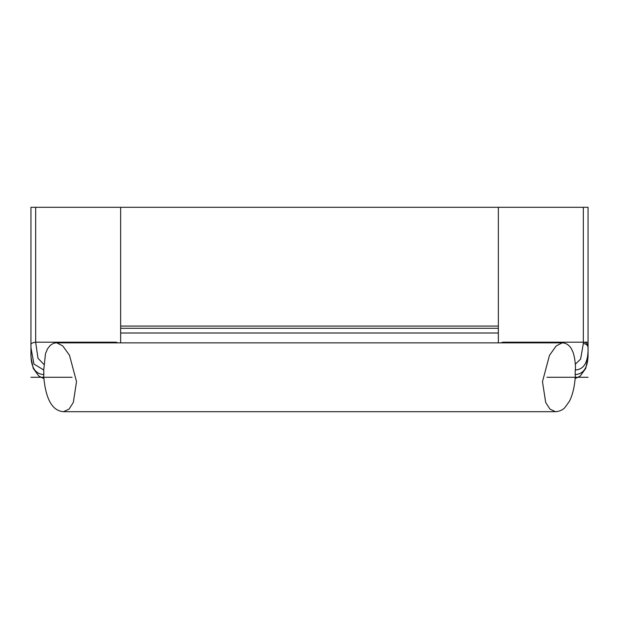 <?xml version="1.0" encoding="UTF-8"?>
<svg xmlns="http://www.w3.org/2000/svg" width="619" height="619" viewBox="0 0 619 619"><rect width="100%" height="100%" fill="white"/><g stroke="black" fill="none" stroke-linecap="round" stroke-linejoin="round"><path stroke-width="0.93" d="M498.349 342.864L498.349 207.311L588.05 207.311L588.05 352.938L588.05 342.199L583.33 342.199L583.33 343.63A4.72 4.07 0 0 1 588.05 347.7C588.329 362.053 584.065 369.489 575.26 370L575.477 368.514C575.399 362.386 574.61 357.024 573.093 352.412L571.275 348.489C568.923 344.837 565.89 342.965 562.16 342.864L56.84 342.864L62.767 345.905L69.475 355.244L76.524 381.59L73.328 402.42L69.088 409.082L63.502 411.689L555.498 411.689L549.92 409.097L545.687 402.458L542.476 381.675L549.479 355.337L556.226 345.92L562.16 342.864M500.817 342.864L503.054 342.199L583.33 342.199L583.33 207.311M575.283 364.251L580.599 359.121L583.33 343.63M503.054 342.199L503.061 342.864M575.26 370L575.152 374.549C584.011 374.116 588.313 366.912 588.05 352.938M575.152 374.549L575.314 376.012C574.68 386.233 572.722 394.643 569.449 401.244L564.776 407.72C564.01 408.416 561.387 411.318 555.498 411.689M30.95 350.168L30.95 207.311L498.349 207.311M63.502 411.689C52.197 410.884 45.589 399 43.686 376.012L43.848 374.549C34.981 374.108 30.687 366.905 30.95 352.938L30.981 345.224C30.416 343.762 31.979 342.748 35.678 342.199L35.67 207.311M43.848 374.549L43.74 370L33.944 364.042L30.95 347.7M56.747 342.864L56.84 342.864C54.542 342.771 52.259 343.7 50 345.642L47.562 348.752L45.489 353.697L43.74 370M30.95 347.708L30.981 345.224M43.717 364.251L37.976 358.254L35.678 342.199L115.946 342.199L118.183 342.864M115.939 342.864L115.946 342.199M120.651 207.311L120.651 342.864M498.349 326.058L120.651 326.058M546.933 377.273L588.05 377.273M30.95 377.273L72.067 377.273M120.651 328.279L498.349 328.279M588.05 346.23A4.72 4.031 180 0 0 583.33 342.199M588.05 353.101L587.895 357.774L585.775 368.382L580.173 376.089L575.128 378.573M30.95 353.155L31.105 357.782L33.225 368.382L38.835 376.089L43.872 378.573M120.651 332.999L498.349 332.999"/></g></svg>
